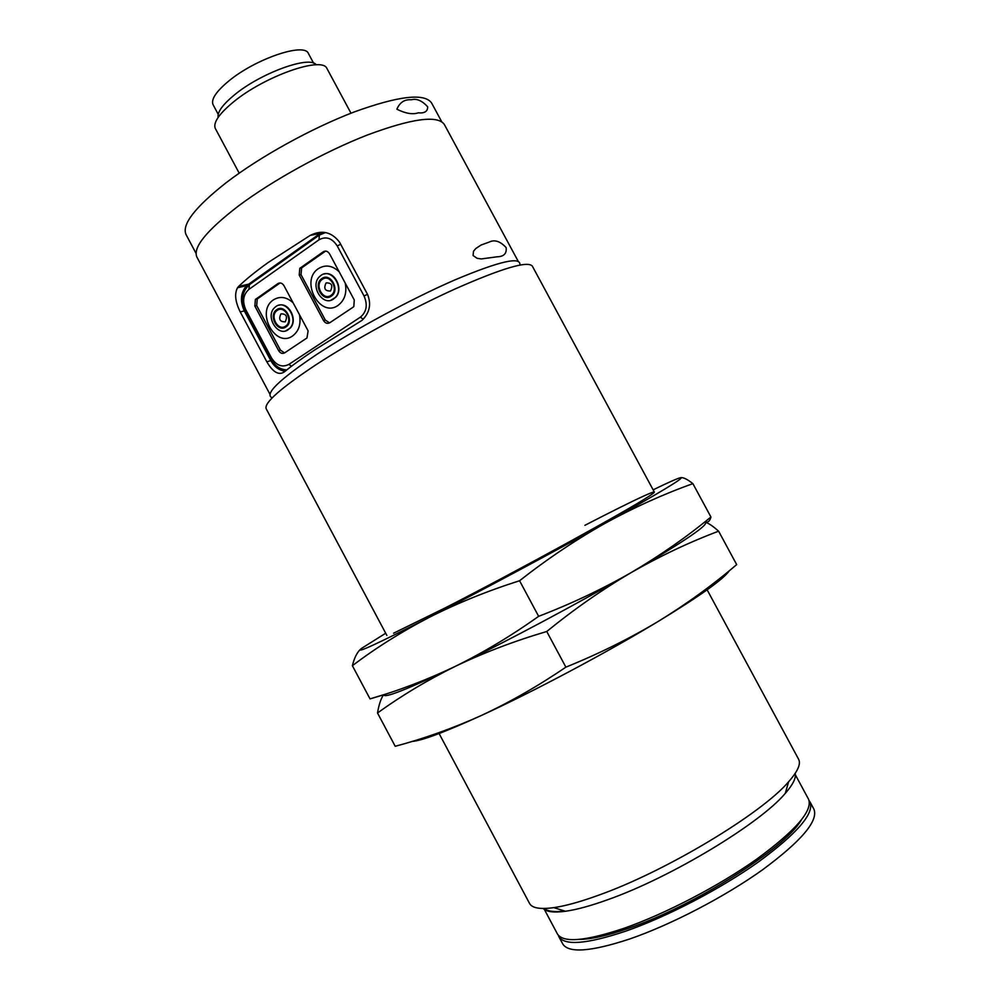 <?xml version="1.0" encoding="UTF-8"?>
<svg xmlns="http://www.w3.org/2000/svg" width="1000" height="1000" viewBox="0 0 1000 1000"><rect width="100%" height="100%" fill="white"/><g stroke="black" fill="none" stroke-linecap="round" stroke-linejoin="round"><path stroke-width="1.5" d="M331.262 296.163C322.575 302.613 312.775 284.288 321.863 278.587C330.538 272.013 340.45 290.512 331.262 296.163M285.912 326.925C277.587 333.137 267.987 315.163 276.725 309.7C285.05 303.375 294.738 321.525 285.912 326.925M654.325 492.05L532.3 266.075C527.7 260.65 502.113 268.225 455.5 288.775C410.637 309.05 354.225 339.8 315.85 364.85C280.438 388.35 263.888 402.987 266.188 408.762L386.875 635.45M439.1 733.525L529.562 903.462C532.05 908.112 540.125 909.5 553.812 907.638C565.638 905.913 580.7 901.725 599 895.062C666.025 871.237 761.938 813.438 788.65 781.712C797.788 771.35 801.1 763.85 798.587 759.212L707.125 589.812M519.875 265.038C521.163 256.2 499.525 261.15 454.975 279.875C411.938 298.562 354.925 329.325 316.75 354.425C278.863 379.9 264.012 394.375 272.2 397.837M543.188 908.475C546.438 911.888 553.85 912.812 565.45 911.263C576.65 909.688 590.825 905.812 607.975 899.625C670.788 877.487 760.037 823.587 785.238 793.425C792.95 784.613 796.275 777.925 795.225 773.325M496.975 256.812L481.225 258.938L477.15 258.337L473.088 255.525L473.488 251.275L475.775 248.55L481.125 245L489.113 242.113C494.562 239.375 500.238 241.2 506.138 247.613C506.863 253.6 503.812 256.675 496.975 256.812M518.138 261.188L444.325 124.438C437.575 114.925 411.912 118.45 367.312 135.025C324.562 151.675 272.488 180.4 238.137 206.213C206.388 230.7 192.65 247.662 196.9 257.1L269.95 394.263M268.2 262.5L310.25 235.375C321.962 229.6 331.763 231.925 339.637 242.325L367.562 294.438C371.475 304.175 369.637 312.812 362.075 320.325L314.862 349.837C302.238 358.175 292.038 365.55 284.237 371.962C278.7 375.588 272.9 372.188 266.812 361.788L240.225 311.913C235.238 301.812 234.338 293.75 237.525 287.738L238.625 286.413C246.012 279.288 255.875 271.312 268.2 262.5M543.85 908.475L557.388 933.9C563.062 943.1 585.225 941.25 623.875 928.337C665.113 913.962 718.75 886.05 756.787 859.087C795.775 830.487 813.025 810.537 808.55 799.225L794.862 773.875M418.263 112.825C412.725 114.725 405.588 113.525 396.863 109.213C399.787 102.375 404.613 99.225 411.325 99.787C416.538 98.287 421.987 100.612 427.688 106.762C427.713 111.438 424.575 113.45 418.263 112.825M578.975 939.412C590.562 939.412 606.862 935.788 627.863 928.538C693.1 906.625 784.425 848.925 801.188 820.263M558.25 935.175L558.837 936.625C564.562 945.9 586.763 944.112 625.438 931.25C666.688 916.925 720.337 889.013 758.363 862.013C797.325 833.363 814.538 813.337 810.013 801.95L809.137 800.662M558.837 936.625L562.712 943.9C568.538 953.375 590.837 951.75 629.587 939.025C670.913 924.812 724.587 896.912 762.55 869.8C801.45 841.012 818.575 820.812 813.925 809.2L810.013 801.95M324.263 273.988C334.75 270.688 343.825 289.163 335.712 297.288L330.838 300.25M345.238 283.113C347.062 292.863 344.7 300.262 338.137 305.325C319.95 318.688 299.562 280.562 318.475 268.587C325.475 264.375 332.375 265.438 339.162 271.775M278.85 305.25C289.037 301.837 298.188 320.325 290.175 328.15L285.763 330.838M299.5 314.75C301.137 324.087 298.875 331.125 292.7 335.875C275.25 348.713 255.312 311.325 273.475 299.85C280.05 295.875 286.613 296.887 293.15 302.863M320.95 275.413C331.325 267.362 344.85 287.825 335.425 297.362L333.562 299C323 306.95 309.688 286.188 319.325 276.825L320.95 275.413M275.85 306.575C285.887 298.788 299.088 319.137 289.862 328.237L288.188 329.688C277.987 337.388 265 316.775 274.387 307.838L275.85 306.575M351 113.2L326.875 68.375C321.987 56.075 264.525 76.25 233.5 101.925C219.25 113.675 213.15 122.45 215.2 128.25L239.188 173.15M316.225 64.812C309.875 55.263 260.938 72.912 234.537 94.825C222.688 104.575 217.225 112.1 218.137 117.413M326.125 282.887C323.45 288.412 324.9 291.125 330.475 291.012C333.162 285.475 331.7 282.775 326.125 282.887M280.963 313.863C278.412 319.225 279.837 321.887 285.212 321.838C287.762 316.475 286.337 313.812 280.963 313.863M313.6 63.163L308.438 53.562C304.65 42.1 255.012 58.95 228.388 81.337C215.95 91.75 210.85 99.537 213.075 104.7L218.212 114.312M544.312 908.462C547.6 911.388 554.375 912.237 564.637 911.012M321.863 232.25L246.537 285.7C240.6 292.725 239.862 301.125 244.325 310.9L270.812 360.613C274.375 366.9 279.163 370.425 285.188 371.2M286.837 369.862C280.25 369.65 274.988 366.1 271.025 359.225L245.5 311.337C240.688 300.3 242 291.413 249.45 284.662L319.387 235.037L325.487 232.562M245.837 309.837C242.15 301.375 243.162 294.575 248.863 289.425L318.962 239.825C325.975 236 332.062 238.038 337.225 245.938L364.05 296C367.863 304.85 366.637 311.9 360.375 317.162L288.863 364.4C282.175 367.725 276.375 365.562 271.475 357.912L245.837 309.837L245.5 311.337M353.013 307.25L329.75 322.762C327.35 323.975 325.275 323.237 323.525 320.55L299.225 275.087L299.8 268.337L323.3 251.775C325.712 250.475 327.812 251.175 329.588 253.888L354.263 299.962L353.825 306.512L353.013 307.25M306.962 337.962L284.637 352.863C282.325 354.012 280.325 353.275 278.625 350.625L254.85 306.05L255.387 299.45L277.913 283.587C280.238 282.337 282.262 283.05 283.988 285.712L308.113 330.875L306.962 337.962M325.588 251.1L301.613 267.925L301.038 274.675L325.312 320.062L329.55 322.887M280.087 282.95L257.238 299L256.7 305.6L280.438 350.112L284.55 352.912M584.9 525.325C636.062 498.825 667.788 484.075 648.737 496.4C628.95 509.75 516.763 571.337 445.55 607.712L393.6 633.2M733.15 567.55L736.675 564.6L718.612 531.188C712.65 525.875 708.112 522.875 705 522.212C709.987 524 685.475 540.737 631.45 572.425C579.462 602.65 506.163 641.725 455.213 666.4C407.3 689.412 383.512 698.825 383.862 694.638C383.512 698.825 407.3 689.412 455.213 666.4C426.875 679.9 398.475 690.738 370.025 698.888L382.887 694.95M546.75 631.487C574.5 608.925 602.737 589.237 631.45 572.425C685.475 540.737 709.987 524 705 522.212C708.025 522.712 710 520.975 710.925 516.987C686.6 537.062 660.113 555.538 631.45 572.425C602.587 588.987 571.65 603.625 538.638 616.325C511.2 635.862 483.387 652.55 455.213 666.4C483.512 652.8 514.025 641.162 546.75 631.487L565.875 667.15C538.075 686.087 509.913 702.188 481.388 715.462C444.95 732.062 421.85 740.725 412.088 741.438M692.887 483.65C687.5 479.375 683.487 477.362 680.888 477.612C684.875 477.562 659.587 492.812 605.025 523.35C634.138 507.4 663.425 494.162 692.887 483.65L710.925 516.987M360.412 649.312C356.912 652.675 354.237 658.125 352.388 665.7L370.025 698.888M352.388 665.7C375.75 648 401.312 631.912 429.087 617.438C457.05 603.275 487.212 591.038 519.562 580.737L538.638 616.325M519.562 580.737C547.575 558.763 576.062 539.637 605.025 523.35C552.575 552.575 479.4 591.7 429.087 617.438C377 643.95 354.387 654.338 361.25 648.587L385.7 633.225M653.125 489.837C668.875 482.175 678.125 478.1 680.888 477.612M729.362 570.675C723.913 578.913 700.1 595.887 657.925 621.6C606.413 652.825 532.975 691.85 481.388 715.462C452.713 728.388 423.975 738.662 395.2 746.275L399.575 745.062M736.675 564.6C712.588 585.175 686.338 604.175 657.925 621.6C629.325 638.7 598.638 653.888 565.875 667.15M383.55 694.737C380.812 698.938 378.8 705.037 377.525 713.012L395.2 746.275M377.525 713.012C401.2 695.85 427.088 680.3 455.213 666.4C506.163 641.725 579.462 602.65 631.45 572.425C660.312 555.938 689.375 542.188 718.612 531.188M441.675 121.65L431.587 102.975C424.538 92.875 398.787 95.85 354.338 111.912C311.762 128.112 260.125 156.65 226.238 182.638C194.925 207.312 181.525 224.65 186.062 234.625L196.05 253.363M330.938 295.375C323.013 301.262 314.062 284.538 322.35 279.337C330.275 273.337 339.312 290.225 330.938 295.375M285.587 326.15C277.987 331.825 269.237 315.413 277.2 310.438C284.8 304.675 293.637 321.213 285.587 326.15M238.625 286.413L248.275 284.25M244.325 310.9L240.225 311.913M270.812 360.613L266.812 361.788M319.625 233.562L310.25 235.375M248.863 289.425L249.45 284.662M271.025 359.225L271.475 357.912M291.537 366.213L288.863 364.4M363.2 319.2L360.375 317.162M367.488 294.3L364.05 296M340.675 244.275L337.225 245.938M319.387 235.037L318.962 239.825M323.525 320.55L325.312 320.062M325.1 251.388L323.3 251.775M302.188 267.438L300.375 267.838M301.038 274.675L299.225 275.087M278.625 350.625L280.438 350.112M279.75 283.163L277.913 283.587M257.762 298.562L255.912 299M256.7 305.6L254.85 306.05M785.238 793.425L788.65 781.712M565.45 911.263L553.812 907.638M237.525 287.738L246.537 285.7M301.613 267.925L299.8 268.337M257.238 299L255.387 299.45"/></g></svg>
